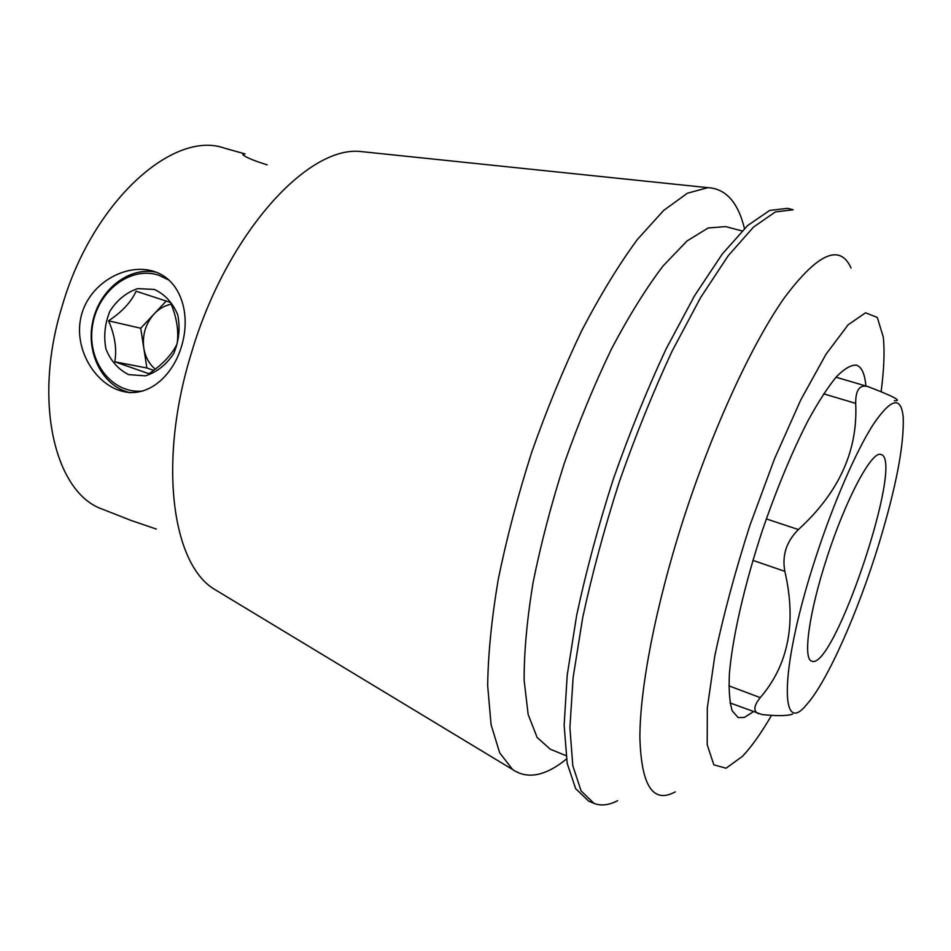 <?xml version="1.0" encoding="UTF-8"?>
<svg xmlns="http://www.w3.org/2000/svg" width="951" height="951" viewBox="0 0 951 951"><rect width="100%" height="100%" fill="white"/><g stroke="black" fill="none" stroke-linecap="round" stroke-linejoin="round"><path stroke-width="1.43" d="M826.93 557.69C845.855 498.728 872.233 449.799 881.078 454.554C904.877 459.618 833.789 671.465 811.75 661.147C802.656 659.412 808.992 612.337 826.93 557.69M154.145 271.487C179.727 279.499 190.854 311.821 182.354 343.394C174.14 375.039 149.164 397.423 123.773 391.622C96.313 385.844 73.37 349.968 80.99 316.897C88.491 283.85 125.342 262.773 153.266 271.213L154.145 271.487M128.896 392.371C102.066 385.642 85.602 352.298 92.913 320.844C99.855 289.294 129.063 266.435 156.154 272.188M131.607 520.613L156.261 529.053M267.183 164.88C253.144 160.446 245.013 157.01 242.802 154.573L244.989 153.955M730.023 702.92L761.953 714.534C776.765 716.139 786.988 715.996 792.623 714.13M758.613 713.773C753.121 711.324 753.656 705.939 760.229 697.63C788.462 664.927 796.676 622.846 784.86 571.349C781.888 555.432 786.406 541.499 798.388 529.564C838.984 492.523 858.075 450.453 855.674 403.379C855.603 390.29 859.466 384.644 867.288 386.403L868.346 386.76C893.904 396.519 902.57 401.179 894.344 400.728M771.534 715.354C761.204 733.09 751.528 746.749 742.505 756.307L726.065 768.218L713.832 764.818L707.211 744.728L707.318 707.924L714.748 656.226C723.342 615.416 735.052 571.824 749.887 525.463L774.53 458.774L800.742 399.967L826.003 354.248L848.114 324.826L865.505 312.796L877.309 317.456L883.241 336.88C884.775 351.002 884.061 369.297 881.101 391.776M753.228 711.74L744.455 717.423L738.142 717.589L732.222 710.861C729.595 702.492 728.656 690.117 729.405 673.712C732.353 637.907 744.49 584.532 762.619 529.731C777.015 487.982 792.195 451.559 808.124 420.473C818.3 401.976 827.703 387.426 836.345 376.834C844.333 368.715 851.014 364.815 856.411 365.136C861.677 366.896 864.839 373.838 865.874 385.987M245.001 153.896L224.27 148.094C173.189 129.823 92.176 201.695 62.088 306.341C32.322 402.463 55.384 493.747 103.029 509.415L131.404 520.566M851.062 267.968C839.864 243.254 817.527 253.346 784.052 298.245C751.48 344.619 711.835 430.553 682.77 521.255C655.572 606.298 639.928 688.013 639.88 737.322C641.247 785.847 653.052 804.035 675.269 791.862M617.603 800.694C608.795 805.235 600.925 806.127 593.971 803.357L581.097 790.911L572.787 765.638L569.911 727.539L573.12 677.576L582.666 617.77C592.104 573.905 604.337 528.542 619.363 481.658C635.66 435.213 653.266 391.646 672.191 350.967L700.649 297.508L728.228 255.724L753.501 227.075L775.374 211.918L793.158 209.767L787.606 208.34L769.668 210.444L747.641 225.53L722.225 254.095L694.539 295.773L666.009 349.124C647.06 389.72 629.443 433.204 613.169 479.589C598.179 526.39 585.994 571.706 576.627 615.511L567.2 675.281L564.145 725.221L567.176 763.332L575.652 788.652L588.693 801.146L593.971 803.357M565.964 755.629L550.296 749.21L537.149 737.524L528.15 714.451L524.12 680.167C524.049 652.053 527.02 619.565 533.047 582.713C540.834 544.079 551.259 504.244 564.335 463.196C578.66 422.577 594.375 384.501 611.469 348.993C628.896 315.97 646.109 288.272 663.132 265.876L687.026 240.972L708.126 227.99L725.661 226.6L742.018 230.938M566.451 759.041C545.458 776.099 527.508 779.606 512.601 769.537L499.667 752.788L491.085 724.733L487.661 685.647C488.077 654.454 491.608 619.053 498.241 579.456C506.669 538.171 517.831 495.768 531.716 452.248C546.884 409.18 563.563 368.619 581.75 330.603C600.331 295.012 618.875 264.651 637.348 239.533L663.667 210.421L687.43 193.208L707.853 187.656C725.803 188.619 738.012 202.242 744.467 228.513M220.026 592.651L213.737 588.847C171.81 562.933 157.842 460.819 191.508 352.69C226.386 234.338 307.304 145.681 360.477 151.506L367.799 152.267M815.768 557.405C779.998 666.199 779.024 739.046 806.769 704.429C827.358 681.629 858.337 611.267 879.069 543.342C896.199 486.817 904.246 444.711 903.2 417.014C901.072 395.913 891.158 398.279 873.458 424.134C856.233 450.762 833.492 502.829 815.768 557.405M142.864 391.039C112.218 394.332 87.159 361.796 92.342 326.882C96.812 291.898 129.918 265.638 158.746 275.208L169.302 280.272M128.682 374.635L145.408 375.847C156.867 372.198 166.306 364.768 173.724 353.534C179.014 340.862 180.345 327.952 177.742 314.817C172.749 302.858 164.975 294.406 154.442 289.449L137.693 288.617C126.4 292.48 117.151 299.957 109.971 311.048C104.836 323.483 103.504 336.155 105.965 349.065C110.732 360.916 118.304 369.44 128.682 374.635M108.557 320.82C114.881 335.239 116.961 348.898 114.798 361.796L148.915 373.719C162.312 364.792 171.691 354.889 177.088 344.024C178.978 331.198 176.779 317.349 170.502 302.466L136.1 291.196C131.155 302.109 121.966 311.987 108.557 320.82L140.712 328.238L143.791 348.078C142.163 335.002 145.61 323.613 154.121 313.937C159.067 308.742 164.761 305.497 171.216 304.213M155.275 369.154C149.093 363.936 145.265 356.91 143.791 348.078L146.882 368.001L153.67 370.355M166.282 300.968L140.712 328.238M146.882 368.001L114.798 361.796M823.649 393.821L855.674 403.379M766.328 518.901L798.388 529.564M752.919 560.377L784.86 571.349M728.882 685.837L760.229 697.63M130.56 392.763L123.773 391.634M836.012 377.214L867.288 386.403M213.737 588.847L512.601 769.537M360.477 151.506L707.853 187.656"/></g></svg>
